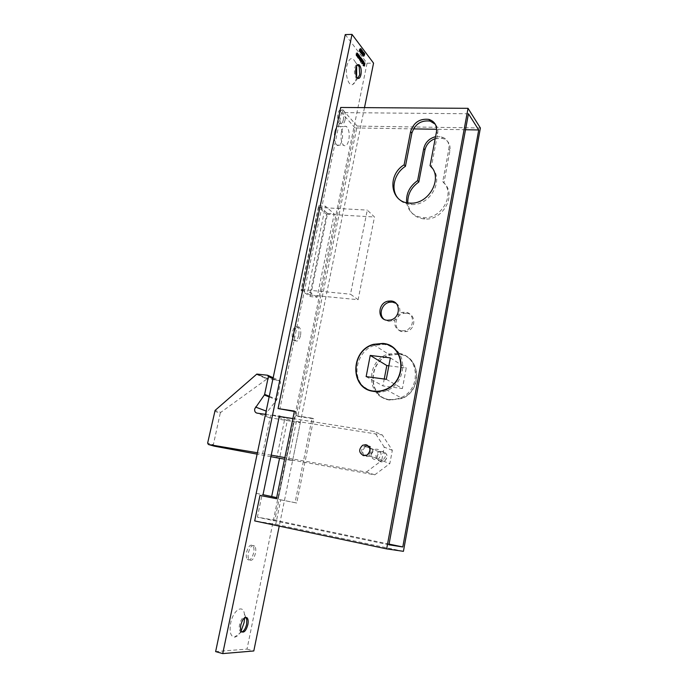 <?xml version="1.0" encoding="UTF-8"?>
<svg xmlns="http://www.w3.org/2000/svg" width="688" height="688" viewBox="0 0 688 688"><rect width="100%" height="100%" fill="white"/><g stroke="black" fill="none" stroke-linecap="round" stroke-linejoin="round"><path stroke-width="0.52" stroke-dasharray="3.44 2.58" d="M390.234 399.848C367.487 397.63 367.547 360.796 389.933 355.128L398.842 354.303C420.282 355.627 423 390.337 401.869 398.24L390.234 399.848M386.286 379.294L402.394 388.574L382.924 385.916L384.239 379.028M366.145 376.62L382.924 385.916M388.849 365.801L406.247 368.003L402.394 388.574M390.354 357.898L406.247 368.003M309.901 295.014L301.619 289.536L318.716 207.441L326.594 214.235L309.901 295.014L358.113 299.71L374.487 217.004L367.272 210.098L350.502 294.189L358.113 299.71M301.619 289.536L350.502 294.189M318.716 207.441L367.272 210.098M326.594 214.235L374.487 217.004M371.124 453.573L373.98 449.608C378.589 448.344 380.946 450.219 381.066 455.25L378.314 459.163C373.644 460.513 371.253 458.647 371.124 453.573M372.758 452.111C372.647 446.985 370.247 445.067 365.56 446.366L362.653 450.408C362.765 455.594 365.199 457.494 369.946 456.101L372.758 452.111M292.882 418.579L374.083 431.428L382.322 434.971L392.323 450.356L389.855 463.54L374.788 474.815L288.642 459.446L296.442 421.297L300.286 422.767L268.974 417.547C266.884 416.937 265.964 415.483 266.204 413.204L276.653 400.003L269.137 396.924M392.323 450.356L384.222 447.097L381.685 460.556L389.855 463.54M374.788 474.815L366.334 472.08L284.884 457.597M271.227 455.164L257.407 452.756M270.909 456.703L257.114 454.14M288.642 459.446L292.581 460.625L284.557 459.188M214.613 411.235L220.246 413.17L213.375 444.697L207.647 443.063M256.426 374.324L266.953 378.976L220.771 412.361L215.095 410.401M273.17 377.738L279.638 380.645L267.856 378.753L257.235 374.04M269.275 396.262L276.946 399.41L280.566 382.072L272.973 378.667M265.482 414.331L279.268 416.429M296.442 421.297L382.322 434.971M292.581 460.625L300.286 422.767M284.479 420.239L276.722 457.787M384.222 447.097L374.083 431.428M270.685 415.07L262.618 453.633M366.334 472.08L381.685 460.556M276.946 399.41L276.653 400.003M279.638 380.645L280.566 382.072M266.953 378.976L267.856 378.753M220.246 413.17L220.771 412.361M214.252 446.151L213.375 444.697M375.958 455.318C376.078 460.091 378.331 461.846 382.726 460.582L385.314 456.901C385.194 452.179 382.975 450.416 378.632 451.603L375.958 455.318M361.63 449.978C361.733 454.914 364.055 456.72 368.579 455.404L371.253 451.595C371.15 446.71 368.863 444.887 364.399 446.125L361.63 449.978M241.084 631.059C238.96 634.886 236.749 636.916 234.453 637.148C230.549 636.469 229.293 631.808 230.669 623.156C233.146 610.058 243.139 603.763 244.429 614.057L244.653 617.738M241.746 631.945L240.138 631.257C239.183 629.847 238.994 627.619 239.57 624.566C241.178 618.83 243.217 616.405 245.668 617.299M356.651 76.927L356.539 77.529C355.73 81.236 354.483 83.54 352.789 84.452C348.661 86.92 344.817 74.811 346.95 65.575C349.435 57.379 352.325 56.373 355.619 62.574L356.625 66.194M357.829 78.337L356.341 78.165C354.595 76.144 354.045 72.876 354.698 68.379C355.404 65.455 356.436 64.242 357.794 64.758M362.989 455.465C358.809 452.394 358.732 448.997 362.765 445.282L366.85 444.973M381.143 461.949C376.319 459.36 375.958 456.024 380.043 451.947L383.121 451.414C387.92 453.925 388.324 457.236 384.343 461.364L381.143 461.949M381.049 461.915C376.224 459.326 375.863 455.989 379.948 451.904L383.027 451.38C387.826 453.882 388.23 457.202 384.248 461.33L381.049 461.915M396.004 303.296C402.807 307.072 400.063 319.309 391.997 321.047L388.651 321.313L383.93 319.232M406.599 313.229C416.309 313.702 416.128 329.518 406.333 331.564L403.091 331.805C393.14 331.169 393.863 314.984 403.856 313.384L406.599 313.229M401.783 330.851L405.034 330.61C414.864 328.554 415.045 312.687 405.309 312.214L402.557 312.369C392.538 313.977 391.799 330.223 401.783 330.851M364.803 387.645C350.502 376.904 357.063 350.029 374.951 345.264L384.231 344.37L389.675 345.763M392.642 347.251C408.311 355.73 404.983 383.577 387.232 390.388C383.233 392.091 379.174 392.676 375.072 392.126L367.538 389.537M398.885 354.053C420.566 355.386 423.326 390.474 401.964 398.472L390.191 400.106C367.168 397.853 367.254 360.598 389.898 354.879L398.885 354.053M397.819 353.211L388.548 354.01C365.835 359.755 365.741 397.131 388.823 399.384C392.814 399.926 396.752 399.375 400.631 397.741C421.735 389.829 419.508 355.197 398.171 353.254M432.193 168.113C444.431 180.29 429.759 206.039 411.441 204.525L411.054 204.508C405.653 204.147 401.31 202.057 398.025 198.239M435.194 138.641L442.616 138.365C448.241 140.335 450.683 144.428 449.943 150.638L443.906 183.025C457.15 194.343 443.175 220.676 424.771 219.025L424.393 219.008C414.632 217.795 409.102 212.429 407.795 202.9M406.66 202.693C408.38 211.612 413.892 216.608 423.189 217.692L423.559 217.709C442.023 219.36 456.041 192.932 442.762 181.589L448.834 149.098C449.574 142.872 447.123 138.77 441.481 136.8L435.564 136.671M253.64 552.903C251.928 558.845 249.813 561.012 247.302 559.413C246.201 557.882 245.96 555.474 246.571 552.18C248.308 546.238 250.415 544.07 252.9 545.67C254.001 547.201 254.25 549.609 253.64 552.903M255.463 553.315C253.752 559.267 251.645 561.442 249.133 559.843C248.041 558.303 247.8 555.895 248.411 552.602C250.148 546.65 252.247 544.483 254.723 546.083C255.824 547.614 256.074 550.022 255.463 553.315M298.678 335.477C297.422 340.113 295.737 341.747 293.621 340.388C292.185 338.599 291.798 335.796 292.452 331.977C293.724 327.35 295.401 325.716 297.491 327.075C298.936 328.864 299.332 331.659 298.678 335.477M300.475 335.684C299.22 340.328 297.534 341.962 295.427 340.603C294 338.814 293.613 336.011 294.266 332.184C295.53 327.557 297.207 325.914 299.297 327.282C300.733 329.07 301.12 331.865 300.475 335.684M343.338 119.858C342.461 123.35 341.196 124.605 339.554 123.625C337.782 121.578 337.232 118.31 337.903 113.821C338.788 110.338 340.044 109.091 341.669 110.063C343.458 112.11 344.009 115.378 343.338 119.858M345.101 119.884C344.224 123.376 342.968 124.631 341.325 123.651C339.554 121.604 339.012 118.336 339.683 113.838C340.569 110.355 341.824 109.1 343.441 110.08C345.221 112.127 345.772 115.395 345.101 119.884M341.411 131.984C342.658 127.074 344.404 125.319 346.657 126.704C349.022 129.49 349.745 133.919 348.825 139.982C347.595 144.91 345.84 146.673 343.553 145.271C341.205 142.502 340.491 138.073 341.411 131.984M334.686 131.855C335.933 126.97 337.696 125.216 339.975 126.601C342.375 129.378 343.114 133.79 342.185 139.836C340.947 144.755 339.175 146.51 336.871 145.108C334.488 142.347 333.757 137.927 334.686 131.855M435.272 124.21C437.491 126.816 438.282 129.98 437.645 133.696L431.299 167.193M294.344 411.484L296.141 411.768L278.253 499.084L261.836 495.816L257.389 517.195L274.804 520.162L279.036 499.479L280.756 499.849L275.75 524.342L254.68 520.919M468.451 113.769L341.446 112.6L279.818 409.24M388.944 544.793L257.389 517.195M261.836 495.816L259.987 495.42M413.471 128.888L355.085 127.934L296.193 415.681L297.827 416.326L357.141 126.085L340.706 107.466M355.085 127.934L341.446 112.6M281.143 416.722L294.086 421.632L278.442 498.009L276.671 497.622M364.494 107.629L279.233 526.122M317.116 297.25L307.863 291.084L325.45 206.185L334.222 213.891L317.116 297.25L310.4 296.588L301.043 290.431L318.673 205.815L327.557 213.504L310.4 296.588M345.247 34.589L367.057 63.219L247.009 649.085L215.636 651.605M271.674 496.547L256.082 493.305L272.439 414.95L287.326 420.557L279.552 458.294M367.057 63.219L373.558 63.133M247.009 649.085L253.803 650.968M301.043 290.431L307.863 291.084M318.673 205.815L325.45 206.185M327.557 213.504L334.222 213.891M287.326 420.557L294.086 421.632M271.648 496.659L278.442 498.009M256.082 493.305L263.022 494.681M272.439 414.95L279.354 416.042M363.952 63.098L363.341 66.039L362.774 65.291L363.298 65.601L363.488 64.698L363.083 63.786L363.548 64.397L363.84 62.961L364.915 63.081M363.341 66.039L364.442 66.022M362.774 65.291L363.875 65.283M362.834 64.99L363.935 64.982M363.298 65.601L364.107 65.592M363.488 64.698L364.588 64.681M363.015 64.087L364.124 64.07M363.083 63.786L364.184 63.769M363.548 64.397L364.356 64.38M363.84 62.961L364.941 62.943M362.757 61.834L362.275 61.628L362.8 61.55L363.006 63.227L362.43 63.872L362.137 62.032L362.911 63.038L362.757 61.834L363.857 61.817M362.344 61.877L363.453 61.86M362.275 61.628L363.384 61.61M362.8 61.55L363.427 61.542M363.006 63.227L363.9 63.21M362.757 63.812L363.479 63.803M362.335 63.778L363.445 63.76M362.077 62.9L363.178 62.883M362.137 62.032L363.238 62.015M362.911 63.038L363.754 63.021M362.843 63.287L362.189 62.436L362.456 63.58L363.943 63.27M362.189 62.436L363.187 62.419M362.653 63.588L363.333 63.58M362.387 63.502L363.298 63.494M362.146 60.75L361.527 63.778L362.043 60.613L363.118 60.742M361.527 63.778L362.628 63.76M361.415 63.64L362.524 63.623M362.043 60.613L363.144 60.596M360.4 62.316L360.916 59.142L361.604 61.421L361.011 62.032L360.658 61.026L360.4 62.316L361.501 62.298M360.288 62.178L361.398 62.161M360.916 59.142L362.026 59.125M361.019 59.288L361.991 59.271M360.942 59.658L361.914 59.641M361.381 59.71L361.905 59.701M361.604 61.421L362.567 61.404M360.916 61.937L362.026 61.92M360.658 61.026L361.63 61.008M361.329 59.968L360.796 60.363L361.045 61.748L361.329 59.968L362.43 59.951M360.796 60.363L361.768 60.346M360.976 61.671L361.888 61.662M361.501 61.284L362.602 61.266M360.667 58.824L360.22 60.991L359.205 59.718L359.368 57.13L359.282 59.478L360.073 58.05L359.927 60.303L360.564 58.686L361.639 58.807M360.22 60.991L361.329 60.974M360.116 60.854L361.226 60.836M360.194 60.475L360.908 60.467M360.013 60.621L361.123 60.604M359.807 60.501L360.916 60.484M359.635 59.615L360.254 59.607M359.205 59.718L360.314 59.701M359.368 57.13L360.478 57.113M359.471 57.267L360.443 57.25M359.282 59.478L360.202 59.46M359.962 57.912L361.071 57.887M360.073 58.05L361.045 58.033M359.884 60.252L360.804 60.243M360.564 58.686L361.673 58.669M357.88 57.955L358.224 55.642L358.921 57.938L358.328 58.549L357.88 57.955L358.998 57.938M357.777 57.809L358.887 57.792M358.224 55.642L359.334 55.616M358.336 55.78L359.308 55.762M358.25 56.158L359.231 56.141M358.697 56.21L359.213 56.201M358.921 57.938L359.893 57.921M358.233 58.454L359.342 58.437M357.966 57.551L358.938 57.534M358.637 56.476L358.113 56.863L358.353 58.256L358.637 56.476L359.755 56.45M358.113 56.863L359.084 56.846M358.285 58.188L359.205 58.17M358.818 57.792L359.927 57.775M357.975 55.315L357.528 57.491L357.201 54.309L357.201 56.769L357.872 55.178L358.955 55.298M357.528 57.491L358.637 57.474M357.416 57.353L358.534 57.328M357.502 56.958L357.072 56.949M357.201 54.309L358.319 54.283M357.313 54.447L358.285 54.429M357.003 55.986L357.992 55.969M357.149 56.708L358.07 56.691M357.571 56.519L358.68 56.502M357.872 55.178L358.981 55.152M356.952 53.982L356.496 56.158L356.169 52.967L356.178 55.436L356.84 53.836L357.932 53.965M356.496 56.158L357.614 56.141M356.393 56.02L357.511 56.003M356.47 55.625L356.04 55.616M356.169 52.967L357.287 52.942M356.281 53.105L357.261 53.088M355.98 54.644L356.969 54.627M356.117 55.375L357.038 55.358M356.539 55.186L357.657 55.169M356.84 53.836L357.958 53.819M362.653 56.192L363.341 53.182L363.591 54.627L362.653 56.192L363.763 56.167M362.602 55.917L363.711 55.9M363.161 55.143L364.27 55.126M363.032 55.006L364.141 54.988M362.868 53.673L363.969 53.655M363.419 53.26L364.115 53.251M363.591 54.627L364.554 54.61M363.35 53.552L363.178 54.799L363.35 53.552L364.459 53.535M362.972 53.802L363.943 53.776M363.118 54.739L364.012 54.722M363.488 54.481L364.597 54.455M362.533 52.09L362.61 54.154L361.965 55.255L361.802 53.096L362.464 52.013L363.255 52.073M362.61 54.154L363.582 54.137M361.897 55.186L362.997 55.169M361.802 53.096L362.911 53.071M361.914 53.234L362 54.928L362.507 54.017L362.112 52.555L361.914 53.234L362.886 53.217M361.957 54.877L362.86 54.859M362.112 52.555L363.04 52.537M362.464 52.383L363.574 52.365M361.269 53.888L361.527 50.852L361.088 53.647L362.094 53.87M361.14 54.094L362.249 54.077M360.916 53.81L362.026 53.784M361.527 50.852L362.636 50.826M361.639 50.989L362.61 50.972M361.088 53.647L362.06 53.63M360.701 49.656L360.779 51.746L360.125 52.847L359.97 50.671L360.632 49.588L361.424 49.648M360.779 51.746L361.75 51.72M360.056 52.77L361.166 52.752M359.97 50.671L361.08 50.645M360.073 50.809L360.168 52.512L360.675 51.6L360.271 50.129L360.073 50.809L361.054 50.792M360.116 52.46L361.028 52.443M360.271 50.129L361.209 50.104M360.632 49.957L361.742 49.932M359.919 48.624L359.222 51.643L359.274 49.467L359.919 48.624L361.028 48.599M359.979 48.882L360.83 48.865M359.394 49.648L360.263 49.631M359.523 49.794L360.185 49.777M359.712 51.161L360.675 51.136M359.136 51.566L360.254 51.54M358.955 50.155L360.065 50.138M359.205 51.265L359.377 50L359.205 51.265L360.108 51.247M359.6 51.032L360.71 51.007M359.437 50.069L360.555 50.052M359.059 50.319L360.039 50.301M403.426 551.329L275.75 524.342M297.827 416.326L313.694 418.811L296.717 503.023L280.756 499.849M480.387 127.994L357.141 126.085M389.073 544.096L274.804 520.162M296.193 415.681L312.103 418.175L295.049 502.661L279.036 499.479M465.509 129.74L436.665 129.267M442.762 181.589L443.906 183.025M312.103 418.175L313.694 418.811M295.049 502.661L296.717 503.023M278.253 499.084L276.447 498.697M296.141 411.768L294.421 411.08M268.974 417.547L257.011 413.135M267.589 375.227L268.062 375.433M267.073 411.424L266.161 411.08M359.127 58.299L360.237 58.282M359.231 58.446L360.202 58.428M359.79 58.747L360.899 58.729M359.841 59.151L360.804 59.134M360.374 59.598L361.484 59.581M356.969 55.418L358.087 55.401M357.098 55.47L358.07 55.453M357.708 55.96L358.818 55.943M355.937 54.077L357.055 54.06M356.066 54.137L357.046 54.111M356.676 54.627L357.794 54.61M363.281 55.307L364.15 55.298M362.507 54.017L363.608 53.999M360.675 51.6L361.785 51.583M359.274 49.467L360.383 49.45M448.834 149.098L449.943 150.638M436.441 132.044L437.645 133.696M373.532 344.585L389.933 355.128M385.985 389.52L401.869 398.24M365.56 446.366L373.98 449.608M267.4 378.77L256.822 374.083M369.946 456.101L378.314 459.163M382.726 460.582L368.579 455.404M378.632 451.603L364.399 446.125M245.857 617.48L244.429 614.057M357.614 64.878L355.619 62.574M390.595 320.015L391.997 321.047M405.034 330.61L406.333 331.564M385.796 389.606L387.232 390.388M400.631 397.741L401.964 398.472M247.302 559.413L249.133 559.843M293.621 340.388L295.427 340.603M339.554 123.625L341.325 123.651M339.975 126.601L346.657 126.704M336.871 145.108L343.553 145.271M341.669 110.063L343.441 110.08M297.491 327.075L299.297 327.282M252.9 545.67L254.723 546.083M363.419 61.748L362.688 61.757M363.513 61.438L362.696 61.447M363.531 63.855L362.43 63.872M363.324 63.563L362.456 63.58M362.094 59.598L361.295 59.615M362.12 62.023L361.011 62.032M361.862 59.89L361.26 59.899M361.914 61.731L361.045 61.748M360.985 60.553L359.876 60.57M360.383 59.77L359.265 59.787M360.22 59.512L359.334 59.529M360.822 60.295L359.927 60.303M359.411 56.098L358.603 56.115M359.437 58.532L358.328 58.549M359.179 56.39L358.568 56.399M359.231 58.248L358.353 58.256M358.267 57.018L357.149 57.035M358.087 56.751L357.201 56.769M357.244 55.685L356.126 55.702M357.063 55.418L356.178 55.436M364.193 53.165L363.341 53.182M364.012 53.483L363.29 53.492M364.029 54.782L363.178 54.799M363.066 55.238L361.965 55.255M363.333 51.996L362.464 52.013M362.877 54.911L362 54.928M363.118 52.322L362.421 52.331M361.243 52.821L360.125 52.847M361.501 49.562L360.632 49.588M361.045 52.494L360.168 52.512M361.286 49.897L360.589 49.906M360.331 51.626L359.222 51.643M360.134 51.316L359.265 51.333M360.108 49.992L359.377 50M423.559 217.709L424.771 219.025M441.481 136.8L442.616 138.365M410.143 203.106L411.441 204.525M388.548 354.01L389.898 354.879M373.773 344.507L374.951 345.264M402.557 312.369L403.856 313.384M357.562 78.157L356.341 78.165M357.734 78.38L352.789 84.452M241.419 631.601L240.138 631.257M241.522 631.971L234.453 637.148"/><path stroke-width="1.03" d="M373.644 391.076C350.106 388.849 350.355 350.579 373.532 344.585L382.743 343.69C404.94 344.955 407.614 381.049 385.693 389.356C381.728 391.042 377.712 391.618 373.644 391.076M370.247 355.421L390.354 357.898L386.286 379.294L366.145 376.62L370.247 355.421L386.811 365.543L388.849 365.801M384.239 379.028L386.811 365.543M269.137 396.924L264.355 394.972L254.698 408.887C254.405 411.2 255.179 412.619 257.011 413.135L265.482 414.331M284.884 457.597L271.227 455.164M272.973 378.667L268.372 376.603L267.589 375.227L256.822 374.083L215.095 410.401L207.647 443.063L208.361 444.482L257.407 452.756M284.557 459.188L270.909 456.703M257.114 454.14L214.252 446.151L208.361 444.482M268.372 376.603L264.631 394.353L269.275 396.262M279.268 416.429L292.882 418.579M264.355 394.972L264.631 394.353M244.653 617.738L244.051 622.743L241.084 631.059M245.668 617.299L246.794 619.699L246.588 624.326C245.521 628.66 243.905 631.206 241.746 631.945M247.852 624.661C248.428 621.608 248.23 619.381 247.267 617.97C244.808 616.396 242.666 618.71 240.843 624.902C240.275 627.955 240.465 630.191 241.419 631.601C243.913 633.166 246.063 630.853 247.852 624.661M356.625 66.194L356.651 76.927M357.794 64.758L359.239 66.753L359.712 74.717L357.829 78.337M360.933 74.708C361.587 70.21 361.037 66.951 359.274 64.913C357.82 64.053 356.702 65.205 355.92 68.361C355.266 72.868 355.816 76.136 357.562 78.157C359.033 79.034 360.151 77.882 360.933 74.708M363.746 455.662C358.766 452.979 358.405 449.505 362.662 445.248L365.853 444.689C370.815 447.286 371.219 450.735 367.065 455.052L363.746 455.662M366.85 444.973C370.987 447.974 371.09 451.345 367.168 455.086L362.989 455.465M383.93 319.232C378.262 314.571 381.9 303.528 389.511 302.23L392.341 302.066L396.004 303.296M390.947 300.974C400.992 301.404 400.751 317.839 390.595 320.015L387.241 320.281C376.947 319.679 377.772 302.858 388.109 301.146L390.947 300.974M389.675 345.763L392.642 347.251M382.795 343.424C405.232 344.697 407.95 381.186 385.796 389.606C381.78 391.309 377.712 391.893 373.593 391.343C349.788 389.09 350.046 350.373 373.498 344.327L382.795 343.424M404.131 164.785L410.59 131.589C413.651 122.43 419.757 118.37 428.908 119.394C434.713 121.389 437.224 125.603 436.441 132.044L430.069 165.645C443.734 177.272 429.174 204.689 410.143 203.106L409.747 203.089C390.397 202.926 386.622 175.268 404.131 164.785L405.438 166.315L411.863 133.223C414.916 124.098 421.004 120.047 430.12 121.079L435.272 124.21M398.025 198.239C390.337 189.535 394.138 173.393 405.438 166.315M435.564 136.671C429.269 138.383 425.33 142.321 423.748 148.47L417.607 180.583L418.82 182.002L424.935 149.993C426.268 144.506 429.682 140.722 435.194 138.641M407.795 202.9C407.563 194.343 411.235 187.377 418.82 182.002M417.607 180.583C409.584 186.328 405.937 193.706 406.66 202.693M468.038 108.326L340.706 107.466L278.064 408.552L294.421 411.08L276.447 498.697L259.987 495.42L254.68 520.919L386.656 548.886L403.426 551.329L480.387 127.994L468.038 108.326L386.656 548.886M367.538 389.537L364.803 387.645M430.069 165.645L432.193 168.113M294.344 411.484L278.064 408.552M468.451 113.769L388.944 544.793L402.798 546.969L478.719 129.955L468.451 113.769M276.671 497.622L263.022 494.681L279.354 416.042L281.143 416.722M360.065 50.138L361.028 48.599L360.503 49.622L360.822 51.136L360.254 51.54L360.065 50.138M362.198 53.621L362.636 50.826L362.06 53.63M362.911 53.071L363.642 52.064L363.72 54.137L363.066 55.238L362.911 53.071M357.958 53.819L357.614 56.141L357.055 54.06L357.399 53.088L357.296 55.418L357.958 53.819M358.981 55.152L358.637 57.474L358.087 55.401L358.422 54.429L358.319 56.751L358.981 55.152M359.076 57.534L359.334 55.616L360.039 57.921L359.437 58.532L358.938 57.534M363.144 60.596L362.628 63.76L363.144 60.596M364.012 63.021L363.384 61.61L363.806 61.43L363.857 63.795L363.178 62.883L363.238 62.015L363.754 63.021M279.233 526.122L253.803 650.968L222.731 653.6L352.015 34.4L373.558 63.133L364.494 107.629M364.941 62.943L364.442 66.022L363.875 65.283L364.399 65.584L364.184 63.769L364.649 64.38L364.941 62.943M361.768 61.008L362.026 59.125L362.714 61.404L362.12 62.023L361.63 61.008M361.673 58.669L361.329 60.974L360.314 59.701L360.237 58.282L360.581 57.25L360.443 59.512L361.183 58.033L361.037 60.286L361.673 58.669M364.7 54.61L363.763 56.167L363.969 53.655L364.528 53.243L364.554 54.61M361.08 50.645L361.811 49.639L361.888 51.72L361.243 52.821L361.08 50.645M222.731 653.6L215.636 651.605L345.247 34.589L352.015 34.4M279.552 458.294L271.674 496.547M363.427 61.542L363.9 61.533M363.943 63.27L363.29 62.419L363.488 63.494L363.943 63.27M361.905 59.701L362.49 59.693M361.905 60.346L362.146 61.731L362.43 59.951L361.768 60.346M360.254 59.607L360.744 59.598M359.213 56.201L359.815 56.192M359.222 56.846L359.471 58.239L359.755 56.45L359.084 56.846M364.081 53.776L364.279 54.782L364.459 53.535L363.943 53.776M363.058 54.859L363.531 52.314L362.86 54.859M361.226 52.443L361.699 49.889L361.028 52.443M360.185 49.777L360.632 49.768M360.71 51.007L360.486 49.983L360.71 51.007M402.798 546.969L389.073 544.096M478.719 129.955L465.509 129.74M436.665 129.267L413.471 128.888M268.062 375.433L273.17 377.738M266.161 411.08L255.515 407.038M423.748 148.47L424.935 149.993M410.59 131.589L411.863 133.223M246.794 619.699L245.857 617.48M247.267 617.97L246.003 617.635M359.239 66.753L357.614 64.878M359.274 64.913L358.052 64.93M428.908 119.394L430.12 121.079M388.109 301.146L389.511 302.23"/></g></svg>
